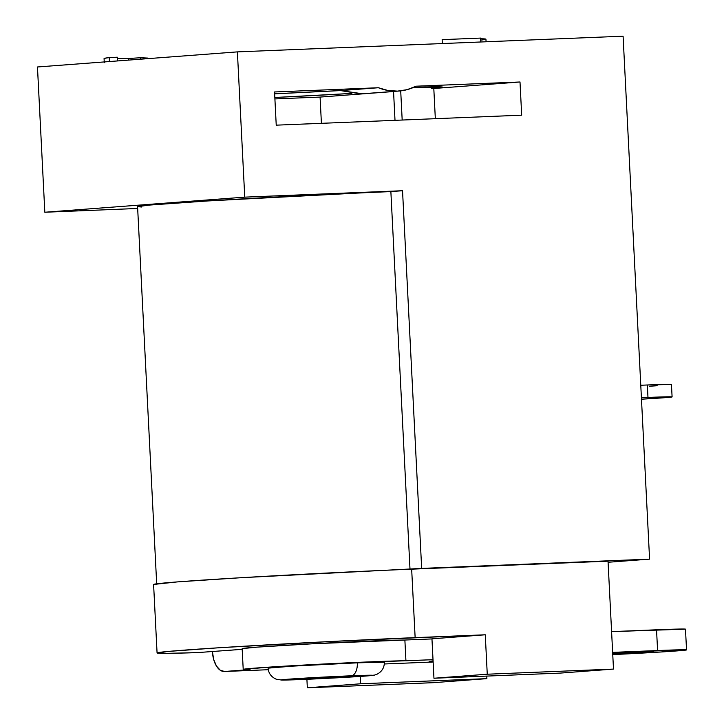 <?xml version="1.0" encoding="UTF-8"?>
<svg xmlns="http://www.w3.org/2000/svg" width="724" height="724" viewBox="0 0 724 724"><rect width="100%" height="100%" fill="white"/><g stroke="black" fill="none" stroke-linecap="round" stroke-linejoin="round"><path stroke-width="1.09" d="M268.133 668.143L292.777 666.125L357.321 662.831A12.471 6.679 87.7 0 1 351.294 675.791A45.721 0.715 -2.9 0 1 365.43 676.062A45.721 0.715 -2.9 0 1 302.424 679.483L372.498 675.302L300.578 678.379L281.211 679.963L302.424 679.483A45.721 0.715 -2.9 0 1 288.288 679.202A45.721 0.715 -2.9 0 1 351.294 675.791A12.471 6.679 -92.3 0 0 357.321 662.831A58.182 0.914 177.1 0 0 268.459 668.008M348.516 675.999A40.526 0.633 177.1 0 0 292.668 679.021A40.526 0.633 177.1 0 0 305.202 679.266L286.396 679.7L303.564 678.288L367.312 675.573L305.202 679.266A40.526 0.633 177.1 0 0 361.041 676.243A40.526 0.633 177.1 0 0 348.516 675.999M639.817 651.89A29.096 0.453 -2.9 0 1 653.329 651.591A29.096 0.453 -2.9 0 1 612.73 654.071L652.894 651.691L612.694 653.229A29.096 0.453 -2.9 0 1 639.817 651.89M400.707 90.871L402.182 120.039L400.707 90.871M351.855 93.414A118.446 1.864 -2.9 0 1 274.83 97.487L351.855 93.414M395.005 120.338L393.548 91.45L395.005 120.338M399.024 91.034A62.345 52.635 -94.3 0 1 378.399 87.74L340.606 90.59L360.833 93.894L399.024 91.034A62.345 52.635 -94.3 0 0 416.155 86.201L407.033 89.685L397.485 91.124L387.829 90.464L378.399 87.74L274.55 91.966L276.233 125.162L521.687 115.179L520.004 81.984L416.155 86.201L520.004 81.984L433.803 88.491L435.332 118.691L433.803 88.491L520.004 81.984L521.687 115.179L276.233 125.162L274.55 91.966L378.399 87.74L340.606 90.59L362.606 93.785M250.052 669.564L224.585 671.483L268.296 669.709L224.585 671.483L220.25 670.225L216.422 665.999L213.671 659.446L212.422 651.573A20.779 11.132 87.7 0 0 224.377 671.492A20.779 11.132 87.7 0 0 224.585 671.483L250.052 669.564A83.124 1.303 -2.9 0 1 243.21 669.392L250.052 669.564M384.308 663.98L433.133 661.998L384.308 663.98M612.757 654.605L660.116 652.053L686.515 649.89L612.649 652.378L657.591 650.55A62.345 0.977 -2.9 0 1 686.533 649.908A62.345 0.977 -2.9 0 1 612.757 654.605M433.015 659.682L331.393 663.618L269.373 667.112L243.21 669.392A83.124 1.303 -2.9 0 1 314.469 664.487A83.124 1.303 -2.9 0 1 405.929 660.777L404.879 640.034L313.438 643.736L257.237 647.12L242.16 648.641A83.124 1.303 177.1 0 1 313.42 643.736A83.124 1.303 177.1 0 1 404.879 640.034L431.957 638.93L404.879 640.034L405.929 660.777L433.015 659.682M433.097 661.437L429.133 661.383L433.07 660.903A37.404 0.588 -2.9 0 0 429.124 661.374L429.124 661.374A37.404 0.588 -2.9 0 0 433.097 661.437M384.001 662.36A58.182 0.914 177.1 0 0 357.321 662.831L384.317 662.216M156.71 584.313L137.578 206.639A165.208 2.597 177.1 0 1 222.974 200.032A165.208 2.597 177.1 0 1 390.87 191.607L410.001 569.227L390.87 191.607L402.535 190.729L244.748 197.145L44.825 212.241L137.669 208.467L44.825 212.241L37.467 66.979L44.825 212.241L244.748 197.145L402.535 190.729L421.667 568.403L241.02 577.716L177.308 581.906L153.597 584.449L157.072 652.948A168.321 2.643 -2.9 0 0 197.172 652.632L242.196 649.319L197.172 652.632L167.271 653.338L157.072 652.93L167.841 651.464L219.716 647.709L330.56 641.509L485.27 634.785L431.957 638.812L433.957 678.243L560.186 673.103L613.49 669.085L608.024 561.172L411.666 569.164L649.582 559.136L608.088 562.267L649.582 559.136L623.092 36.2L649.582 559.136L421.667 568.403L402.535 190.729L207.598 200.964L148.646 205.136L137.632 206.693L141.578 207.001M274.903 98.916L320.08 97.079L321.411 123.324L320.08 97.079L393.548 91.532L320.08 97.079L274.903 98.916M237.391 51.884L623.092 36.2L237.391 51.884L244.748 197.145L237.391 51.884L37.467 66.979L237.391 51.884M431.314 88.618L442.436 87.061L413.187 87.586L425.567 86.952A145.461 2.281 -2.9 0 1 442.599 87.161A145.461 2.281 -2.9 0 1 431.314 88.618L433.803 88.491L431.314 88.618L431.223 86.853L431.314 88.618M340.606 90.59L274.649 93.839A118.446 1.864 -2.9 0 1 340.606 90.59M157.072 652.948A168.321 2.643 -2.9 0 1 244.069 646.224A168.321 2.643 -2.9 0 1 415.142 637.636L411.666 569.164A168.321 2.643 177.1 0 0 240.603 577.743A168.321 2.643 177.1 0 0 153.597 584.467L156.094 584.793M433.567 682.669L486.881 678.641L486.754 676.089L486.881 678.641L360.652 683.773L307.338 687.8L433.567 682.669L307.338 687.8L306.904 679.293L307.338 687.8L360.652 683.773L360.281 676.433L360.652 683.773L486.881 678.641L433.567 682.669M411.666 569.164L608.024 561.172L613.49 669.085L487.261 674.216L485.27 634.785L415.142 637.636L411.666 569.164M431.957 638.812L485.27 634.785L487.261 674.216L433.957 678.243L431.957 638.812M487.261 674.216L613.49 669.085L560.186 673.103L433.957 678.243L487.261 674.216M118.492 58.544L128.519 58.481L128.601 60.101L128.519 58.481L140.601 57.739L140.673 59.187L140.601 57.739L147.868 58.083L147.895 58.644L147.868 58.083L140.601 57.739L128.519 58.481A182.873 2.869 177.1 0 1 117.351 58.526M117.478 60.943L117.288 57.205L117.478 60.943M105.007 58.789L104.491 58.318L109.206 57.585L109.405 61.549L109.206 57.585A191.181 3.005 177.1 0 0 104.066 58.535L104.274 62.689M109.206 57.585L117.288 57.205L109.206 57.585M442.138 39.648L442.337 43.549L442.138 39.648L480.591 38.082L480.79 41.983L480.591 38.082L442.138 39.648M486.076 41.775L485.94 39.196A191.181 3.005 177.1 0 0 480.627 38.761L485.514 39.422L480.799 40.146M670.705 384.634L671.447 384.444L672.098 396.906A51.947 0.815 -2.9 0 0 647.98 397.44L647.346 384.987L671.447 384.444A51.947 0.815 177.1 0 0 647.346 384.987L640.776 385.259L647.346 384.987L647.98 397.44L641.401 397.711L672.08 396.888L641.229 399.223M657.148 385.747L649.446 386.245M672.098 396.906A51.947 0.815 -2.9 0 1 641.482 399.205M685.483 629.156L611.599 631.627L656.541 629.799L657.591 650.55L656.541 629.799A62.345 0.977 177.1 0 1 685.483 629.156L686.533 649.908M235.752 649.808L223.535 650.731L235.752 649.808M268.115 668.125C268.495 673.193 271.165 676.877 276.134 679.166L281.582 680.062L302.297 679.483L349.185 677.13L374.399 675.121L376.661 674.406C381.865 671.772 384.426 667.718 384.335 662.243M288.423 679.384L365.267 675.492M243.21 669.392L242.16 648.641M268.296 669.709L224.404 671.492"/></g></svg>
